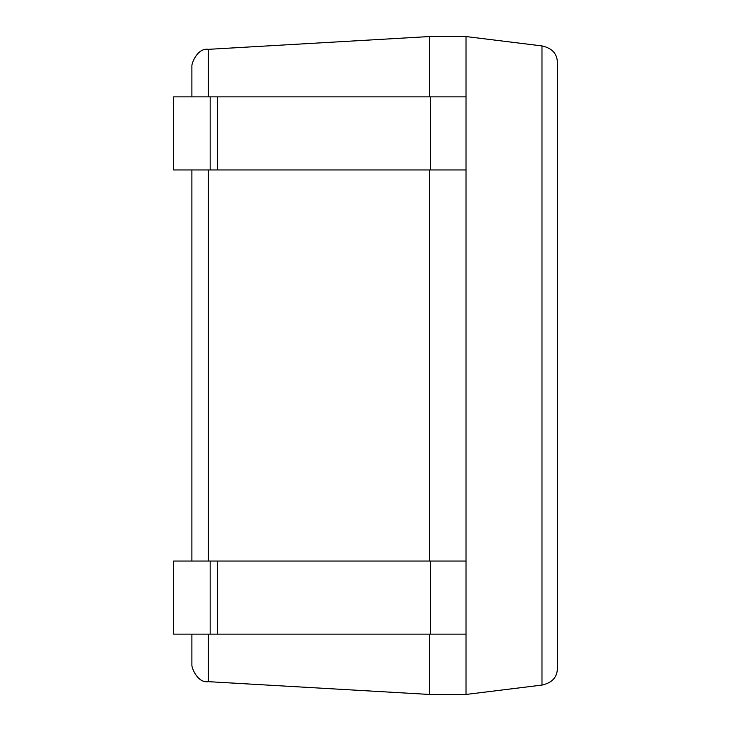 <?xml version="1.0" encoding="UTF-8"?>
<svg xmlns="http://www.w3.org/2000/svg" width="731" height="731" viewBox="0 0 731 731"><rect width="100%" height="100%" fill="white"/><g stroke="black" fill="none" stroke-linecap="round" stroke-linejoin="round"><path stroke-width="1.1" d="M208.39 96.858L208.39 49.333C197.407 47.634 191.696 63.423 191.887 65.753C191.686 63.433 197.407 47.643 208.39 49.333L429.462 36.55L466.012 36.55L466.012 96.858L173.612 96.858L173.612 169.957L210.162 169.957L210.162 96.858M429.462 36.55L429.462 96.858M429.462 169.957L429.462 561.043M210.162 169.957L466.012 169.957L466.012 694.45L541.982 685.075C552.371 682.772 557.506 676.961 557.387 667.65L557.387 63.35C557.506 54.039 552.371 48.228 541.982 45.925L541.982 685.075M191.887 65.753L191.887 96.858M191.887 169.957L191.887 561.043M191.887 634.142L191.887 665.247C191.686 667.567 197.407 683.357 208.39 681.667L429.462 694.45L466.012 694.45M429.462 634.142L429.462 694.45M208.39 634.142L208.39 681.667C197.407 683.366 191.696 667.577 191.887 665.247M466.012 36.55L541.982 45.925M466.012 169.957L466.012 96.858M210.162 634.142L210.162 561.043L173.612 561.043L173.612 634.142L466.012 634.142M210.162 561.043L466.012 561.043M208.39 169.957L208.39 561.043M217.29 169.957L217.29 96.858M430.395 169.957L430.395 96.858M430.395 634.142L430.395 561.043M217.29 634.142L217.29 561.043"/></g></svg>
